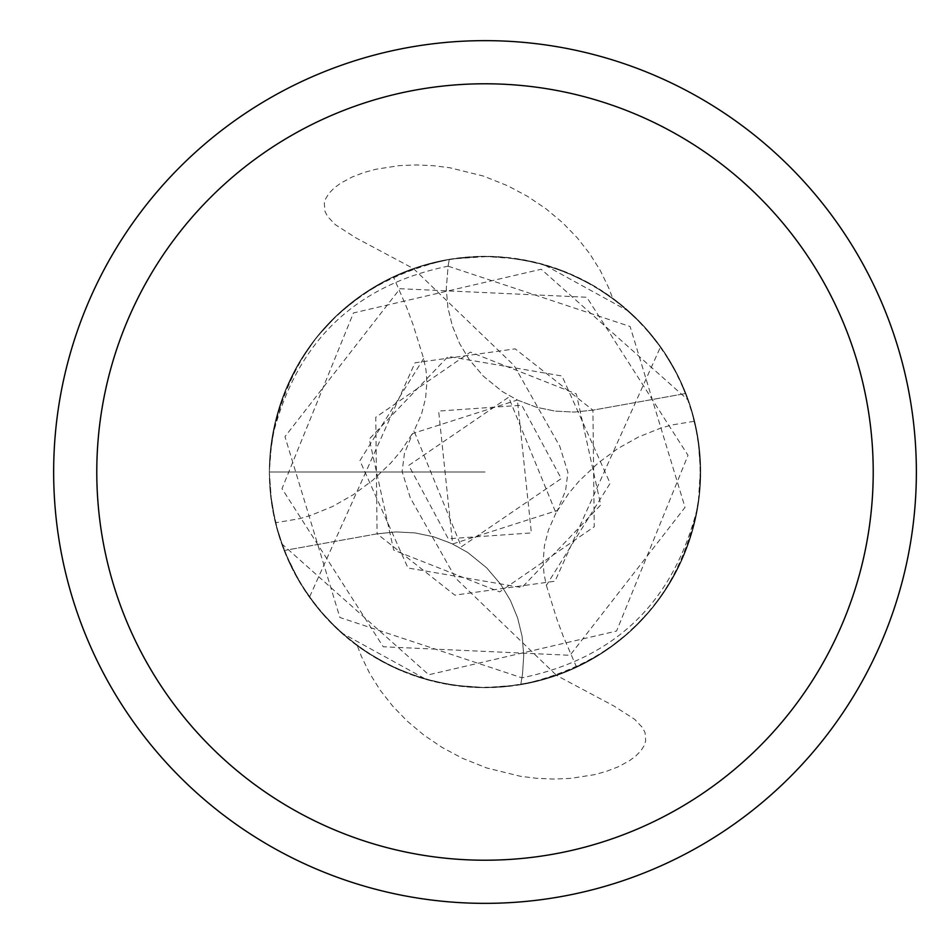 <?xml version="1.0" encoding="UTF-8"?>
<svg xmlns="http://www.w3.org/2000/svg" width="944" height="944" viewBox="0 0 944 944"><rect width="100%" height="100%" fill="white"/><g stroke="black" fill="none" stroke-linecap="round" stroke-linejoin="round"><path stroke-width="0.71" stroke-dasharray="4.72 3.54" d="M309.431 597.245L299.779 582.483L291.495 567.238L284.569 551.638L278.987 535.803L274.716 519.884L271.719 503.966L269.937 488.19L269.335 472L271.66 503.624L278.598 534.552L289.985 564.111L305.573 591.676L325.019 616.633L347.888 638.474L373.694 656.729L401.873 671.007L431.821 681.013L462.902 686.536L483.93 687.669L518.374 685.084L549.29 677.875L578.79 666.216L606.249 650.369L631.076 630.675L652.741 607.57L670.783 581.563L684.813 553.208L694.536 523.106L699.764 491.942L700.672 473.711L697.958 437.839L690.63 406.911L685.887 393.483L592.915 410.156L515.164 348.855L415.006 362.791L309.431 597.245L320.866 611.913L334.27 626.25L357.363 645.849A215.68 215.68 0 0 1 413.413 268.556L356.03 237.947L335.273 224.637L327.45 216.306L324.937 211.267L324.299 203.137L325.869 198.346L329.149 193.178L334.211 187.998L340.619 183.219L351.982 177.094L363.735 172.587L375.629 169.306L399.229 165.637L416.505 164.929L433.367 165.696L449.769 167.749L483.352 176.044L507.872 185.85L527.849 196.541L546.151 208.919L562.636 222.737L577.209 237.77L589.788 253.794L600.301 270.55L608.691 287.814L612.644 298.151A215.68 215.68 0 0 1 556.606 675.444L613.989 706.053L634.734 719.363L642.557 727.694L645.082 732.733L645.708 740.863L644.15 745.654L640.858 750.822L635.808 756.002L629.388 760.781L618.025 766.906L606.272 771.413L594.39 774.694L570.79 778.363L553.503 779.071L536.64 778.304L520.25 776.251L486.667 767.956L462.147 758.15L442.158 747.459L423.868 735.081L407.383 721.263L392.798 706.23L380.22 690.206L369.706 673.45L361.316 656.186L357.363 645.849M53.655 472A431.349 431.349 0 0 1 700.684 98.436A431.349 431.349 0 0 1 700.684 845.564A431.349 431.349 0 0 1 53.655 472M423.632 358.567L359.888 460.696L407.997 568.005L521.867 587.569L600.75 504.934L576.324 393.896L470.36 352.112L375.771 417.272L377.093 533.844L396.067 531.92L415.041 532.912L433.603 536.758L452.636 543.968L438.641 411.077L521.761 405.236L561.267 478.584L461.392 546.777L414.038 431.019L421.531 414.062L425.591 398.238L426.889 382.19L426.027 370.237L423.632 358.567L413.047 324.594L406.864 307.933L393.412 276.734C314.364 317.821 273.005 382.91 269.335 472L270.373 493.146L275.766 524.298L284.132 550.517A215.68 215.68 0 0 1 269.335 472A215.68 215.68 0 0 0 284.132 550.517L377.093 533.844L454.843 595.145L555.013 581.209L660.588 346.755L670.228 361.517L678.512 376.762L685.438 392.362L691.032 408.197L695.303 424.116L698.3 440.034L700.684 471.363L699.964 489.629L698.23 504.415L694.111 524.852L688.801 542.588L679.597 565.008L668.647 585.103L656.93 602.237L643.513 618.261L621.364 639.1L602.343 652.965L584.041 663.597L564.795 672.376L534.564 681.91L503.305 686.902L485.039 687.68L453.273 685.332L422.216 678.335L392.562 666.865L364.939 651.159L339.934 631.595L318.104 608.597L299.885 582.66L284.132 550.517L377.093 533.844L396.067 531.92L415.041 532.912L433.603 536.758L451.315 543.343L467.776 552.511L486.691 567.851L500.65 584.253L510.456 600.526L517.666 618.049L522.115 636.409L523.743 655.171L522.539 673.922L520.734 684.695A215.68 215.68 0 0 0 685.887 393.483L678.83 377.399L662.841 349.964L643.006 325.196L619.76 303.602L593.623 285.666L565.149 271.766L534.965 262.184L503.707 257.134L489.629 256.379L450.913 259.034L419.938 266.373L400.055 273.76L380.998 283.058L362.944 294.186L344.3 308.546L329.019 323.049L315.331 338.861L298.528 363.629L289.383 381.175L282.445 397.955L276.875 415.466L272.792 433.508L271.27 443.149L269.335 472A215.68 215.68 0 0 1 449.285 259.305L465.298 257.228L483.564 256.331L518.15 258.88L549.172 266.09L578.766 277.772L606.308 293.667L631.182 313.408L652.859 336.571L670.901 362.638L684.919 391.052L694.607 421.166L699.787 452.353L700.613 466.407L698.135 505.064L690.961 536.015L679.338 565.539L663.526 593.021L643.879 617.86L620.822 639.536L594.873 657.602L566.589 671.656L536.57 681.426L505.488 686.701L481.062 687.645L449.486 684.73L418.711 677.237L389.4 665.331L362.154 649.271L337.586 629.424L316.193 606.225L298.422 580.182L284.651 551.851L275.164 521.843L270.149 490.797L269.335 472A215.68 215.68 0 0 1 449.285 259.305L448.093 266.173L449.285 259.305C351.369 281.182 292.192 341.315 271.766 439.703L269.335 472L271.648 503.53L278.539 534.363L289.867 563.851L305.36 591.345L324.689 616.267L347.439 638.109L373.104 656.375L401.153 670.712L430.971 680.801L461.935 686.441L487.057 687.669L518.61 685.049L549.42 677.839L578.825 666.204L606.201 650.404L630.97 630.781L652.587 607.771L670.606 581.858L684.648 553.609L694.406 523.637L699.705 492.567L700.649 468.153L697.758 436.576L690.265 405.778L678.358 376.432L662.275 349.15L642.404 324.547L619.146 303.107L593.021 285.324L564.595 271.542L534.469 262.066L503.305 257.098L489.275 256.367L480.933 256.367L449.309 259.305L418.475 266.845L389.093 278.822L361.812 294.976L337.197 314.93L315.792 338.271L298.044 364.478L284.321 392.987L274.928 423.183L270.043 454.418L269.335 472L485.004 472L269.335 472C270.999 536.723 294.882 590.248 340.996 632.551L426.582 679.609L442.028 683.35L473.369 687.362L501.288 687.067L527.401 683.468L556.606 675.444L455.822 578.365L410.262 497.759L402.109 471.552L404.433 453.498L412.552 433.567L517.383 400.032L502.232 391.489L483.316 376.149L469.357 359.747L459.551 343.474L452.353 325.951L447.893 307.591L446.264 288.829L448.093 266.173C353.552 285.69 294.776 343.533 271.766 439.703M629.011 311.449L543.437 264.391L572.123 274.704L589.009 283.058L609.175 295.649L629.011 311.449C683.987 362.98 707.068 427.266 698.253 504.297C677.816 602.685 618.639 662.818 520.734 684.695A215.68 215.68 0 0 0 685.887 393.483L592.915 410.156L573.952 412.08L554.966 411.088L536.416 407.242L517.383 400.032L502.232 391.489L483.316 376.149L469.357 359.747L459.551 343.474L452.353 325.951L447.893 307.591L446.264 288.829L448.093 266.173L630.12 326.518L685.037 507.353L570.023 655.289L383.24 646.758L281.996 488.662L353.445 312.948L541.231 269.241L688.436 400.339L675.857 371.547L659.242 344.89L638.946 320.936L615.394 300.192L589.08 283.094L560.583 269.996L530.504 261.181L499.47 256.803L482.762 256.331L451.326 258.975L420.623 266.161L391.312 277.737L364.018 293.454L339.309 312.971L317.715 335.875L299.685 361.67L285.607 389.789L275.778 419.655L270.397 450.618L269.335 472L270.314 451.433L275.601 420.363L285.371 390.391L299.401 362.142L317.432 336.229L339.049 313.219L363.806 293.596L391.182 277.796L420.599 266.161L451.409 258.951L482.962 256.331L508.084 257.559L539.036 263.199L568.854 273.288L596.903 287.625L622.58 305.903L645.33 327.733L664.659 352.655L680.152 380.161L691.468 409.637L698.371 440.47L700.684 472L699.374 495.694L693.663 526.587L683.515 556.335L669.131 584.312L650.841 609.907L628.999 632.574L604.077 651.832L576.595 667.266A215.68 215.68 0 0 1 275.4 522.787L299.543 518.681L310.847 515.377L332.701 506.432L353.41 494.656L372.809 480.213L390.887 462.949L401.495 450.312L414.038 431.019M426.582 679.609L397.884 669.296L380.998 660.942L360.844 648.351L340.996 632.551M543.437 264.391L512.285 258.054L483.411 256.331L468.72 256.933L442.618 260.532L413.413 268.556L514.197 365.635L559.757 446.241L567.91 472.448L565.586 490.502L557.456 510.433L452.636 543.968L467.776 552.511L486.691 567.851L500.65 584.253L510.456 600.526L517.666 618.049L522.115 636.409L523.743 655.171L522.539 673.922L520.734 684.695L504.721 686.772L486.443 687.669L451.869 685.12L420.847 677.91L391.241 666.228L363.711 650.333L338.837 630.592L317.149 607.429L299.106 581.362L285.1 552.948L275.4 522.834L270.232 491.647L269.335 472L269.913 456.141L274.539 424.883L283.684 394.627L297.159 366.024L314.682 339.687L335.887 316.181L360.301 296.027L387.418 279.66L416.658 267.447L447.385 259.635L478.938 256.414L505.441 257.299L536.511 262.562L566.483 272.309L594.744 286.327L620.656 304.322L643.678 325.916L663.302 350.649L679.114 377.989L690.772 407.371L698.005 438.146L700.672 469.664L699.622 493.382L694.229 524.345L684.4 554.211L670.323 582.33L652.304 608.125L630.71 631.029L606.001 650.546L578.696 666.263L549.384 677.839L518.693 685.025L487.257 687.669L470.537 687.197L439.515 682.819L409.425 674.004L380.928 660.906L354.625 643.808L331.073 623.064L310.765 599.11L294.15 572.453L281.583 543.661L275.4 522.787M660.588 346.755L649.153 332.087L635.749 317.75L612.644 298.151M555.969 512.981L548.488 529.938L544.417 545.762L543.119 561.81L543.992 573.763L546.375 585.433L610.131 483.304L562.01 375.995L448.14 356.431L369.257 439.066L393.695 550.104L499.659 591.888L594.248 526.728L592.915 410.156L573.952 412.08L554.966 411.088L536.416 407.242L517.383 400.032L531.378 532.923L448.258 538.764L408.752 465.416L508.627 397.223L555.969 512.981L568.512 493.688L579.132 481.051L598.343 462.831L617.836 448.553L638.616 436.942L660.54 428.175L671.868 424.977L694.619 421.213L688.436 400.339M546.375 585.433L556.96 619.406L563.155 636.067L576.595 667.266M393.412 276.734A215.68 215.68 0 0 1 694.619 421.213M281.583 543.661L428.777 674.759L616.574 631.052L688.011 455.338L586.779 297.242L399.996 288.711L284.97 436.647L339.887 617.482L521.926 677.827C616.467 658.31 675.243 600.467 698.253 504.297"/><path stroke-width="1.42" d="M96.784 472A388.22 388.22 0 0 1 679.114 135.794A388.22 388.22 0 0 1 679.114 808.206A388.22 388.22 0 0 1 96.784 472M53.655 472A431.349 431.349 0 0 1 700.684 98.436A431.349 431.349 0 0 1 700.684 845.564A431.349 431.349 0 0 1 53.655 472"/></g></svg>
